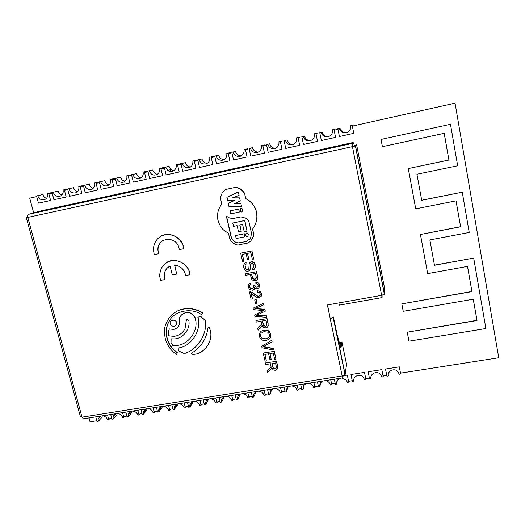 <?xml version="1.0" encoding="UTF-8"?>
<svg xmlns="http://www.w3.org/2000/svg" width="525" height="525" viewBox="0 0 525 525"><rect width="100%" height="100%" fill="white"/><g stroke="black" fill="none" stroke-linecap="round" stroke-linejoin="round"><path stroke-width="0.79" d="M29.728 198.168L36.697 196.606L29.728 198.168L33.705 212.914M89.007 417.933L90.057 421.831L96.797 420.774M108.563 418.924L111.759 418.425M123.624 416.568L126.84 416.062M138.81 414.186L142.058 413.674M154.127 411.784L157.402 411.272M169.575 409.362L172.876 408.844M185.154 406.921L188.482 406.396M200.865 404.453L204.225 403.928M216.713 401.973L220.1 401.441M232.7 399.466L236.119 398.928M248.824 396.939L252.269 396.395M265.092 394.387L268.57 393.842M281.498 391.814L285.009 391.263M298.056 389.215L301.593 388.664M314.751 386.597L318.321 386.039M331.603 383.959L335.206 383.394M348.6 381.294L352.236 380.723M365.754 378.604L369.416 378.033M383.06 375.893L386.761 375.309M400.523 373.15L498.75 357.755L455.057 103.169L352.36 126.112L455.057 103.169M334.156 130.167L337.995 129.308L334.136 130.18M298.777 138.068L298.2 138.206M281.328 141.967L280.481 142.163M266.654 145.254L262.933 146.081M246.921 149.651L245.549 149.966M229.95 153.438L228.323 153.812M214.876 156.817L211.26 157.625M197.932 160.604L194.348 161.405M179.957 164.607L177.594 165.145M163.597 168.262L160.991 168.853M147.374 171.885L144.539 172.528M131.303 175.475L128.238 176.17M115.507 179.012L112.081 179.773M99.461 182.595L96.068 183.35M83.56 186.145L80.2 186.9M67.804 189.669L64.47 190.411M52.178 193.154L48.878 193.896M266.647 145.241L264.049 145.825M214.869 156.811L213.137 157.198M197.932 160.591L196.475 160.919M169.7 169.89L171.708 171.485M102.067 415.872L102.231 417.047L98.182 421.378L97.007 421.562L95.747 416.87M109.646 418.76L108.773 419.718L107.592 419.908C106.746 417.414 104.98 416.056 102.29 415.833M107.527 415.012L108.773 419.718M98.182 421.378L98.155 418.976L100.964 416.043M116.845 413.536L117.003 414.717L113.151 419.035L111.969 419.219L110.722 414.507M124.661 416.404L123.834 417.362L122.647 417.552C121.8 415.045 120.028 413.687 117.318 413.464M122.594 412.63L123.834 417.362M113.151 419.035L113.078 416.876C113.498 415.242 114.463 414.173 115.979 413.674M131.742 411.187L131.9 412.374L128.244 416.673L127.05 416.857L125.816 412.118M139.801 414.028L139.02 414.986L137.819 415.177C136.979 412.663 135.201 411.292 132.471 411.068M137.793 410.228L139.02 414.986M128.244 416.673L128.133 414.776C128.487 412.998 129.485 411.836 131.119 411.285L128.133 414.776M146.764 408.811L146.915 410.005L143.469 414.291L142.262 414.481L141.041 409.717M155.072 411.633L154.33 412.591L153.123 412.781C152.289 410.255 150.498 408.877 147.748 408.66M153.116 407.807L154.33 412.591M143.469 414.291L143.332 412.676C143.601 410.753 144.624 409.487 146.39 408.87M161.91 406.422L162.054 407.623L158.819 411.889L157.605 412.079L156.391 407.295M170.468 409.224L169.778 410.169L168.558 410.36C167.731 407.827 165.933 406.442 163.163 406.225M168.577 405.366L169.778 410.169M158.819 411.889L158.668 410.576C158.839 408.502 159.882 407.124 161.785 406.442M174.3 409.461L174.162 408.476L177.188 404.237L177.325 405.215L174.3 409.461L173.079 409.651L171.878 404.847M185.994 406.79L185.358 407.735L184.124 407.925C183.304 405.372 181.493 403.988 178.703 403.771M184.163 402.905L185.358 407.735M174.162 408.476C174.208 406.245 175.258 404.749 177.319 403.988M189.919 407.019L189.801 406.363L192.609 402.143L192.727 402.787L189.919 407.019L188.685 407.21L187.497 402.38M201.659 404.329L201.062 405.274L199.822 405.464C199.008 402.905 197.19 401.513 194.381 401.29M199.887 400.424L201.062 405.274M189.801 406.363C189.702 403.988 190.765 402.373 192.983 401.513M192.609 402.143L192.583 401.658M205.669 404.552L208.189 400.03L205.669 404.552L204.422 404.749L203.247 399.892M217.455 401.855L216.91 402.793L215.657 402.99C214.843 400.411 213.025 399.013 210.19 398.797M215.749 397.917L216.91 402.793M205.603 404.237C205.341 401.723 206.397 399.984 208.779 399.02M208.189 400.03L208.117 399.276M223.788 396.9L223.919 397.871L221.557 402.065L220.297 402.262L219.135 397.386M233.389 399.354L232.897 400.293L231.564 400.24C230.665 397.773 228.854 396.454 226.137 396.277M231.742 395.391L232.897 400.293M221.557 402.065C221.123 399.427 222.173 397.576 224.72 396.5M239.59 394.518L239.708 395.384L237.576 399.558L236.309 399.755L235.161 394.852M249.454 396.834L249.014 397.766L247.741 397.963L247.57 397.373C246.56 395.076 244.775 393.862 242.228 393.737M247.879 392.844L249.014 397.766M237.576 399.558C237.156 396.907 238.225 395.043 240.791 393.967M255.531 392.142L255.642 392.871L253.739 397.025L252.466 397.228L251.331 392.3M265.67 394.295L265.283 395.22L263.996 395.423L263.688 394.498C262.592 392.365 260.846 391.256 258.451 391.178M264.154 390.272L265.283 395.22M253.739 397.025C253.326 394.36 254.415 392.49 257.007 391.401M271.615 389.76L270.047 394.472L268.754 394.675L267.632 389.727M282.023 391.729L281.689 392.654L280.389 392.858L279.937 391.611C278.768 389.642 277.069 388.638 274.824 388.592M280.573 387.68L281.689 392.654M270.047 394.472C269.64 391.794 270.743 389.911 273.368 388.822M287.844 387.384L286.493 391.899L285.193 392.103L284.084 387.128M298.515 389.143L298.239 390.062L296.927 390.265L296.31 388.717C295.103 386.918 293.442 386.006 291.336 385.98M297.143 385.068L298.239 390.062M286.493 391.899C286.099 389.209 287.221 387.312 289.866 386.216M304.231 385.015L303.089 389.301L301.777 389.504L300.681 384.503M315.158 386.538L314.934 387.443L313.615 387.653L312.821 385.816C311.581 384.175 309.973 383.355 307.998 383.348M313.852 382.423L314.934 387.443M303.089 389.301C302.702 386.597 303.844 384.694 306.515 383.585M320.742 382.666L319.83 386.682L318.504 386.886L317.428 381.859M331.951 383.906L331.78 384.812L330.448 385.015L329.47 382.915C328.217 381.426 326.662 380.684 324.804 380.697M330.717 379.765L331.78 384.812M319.83 386.682C319.449 383.965 320.611 382.049 323.308 380.933M337.306 380.513L336.715 384.038L335.383 384.248L334.32 379.194M343.166 375.756L347.314 375.099L348.777 382.148L347.432 382.358L346.27 380.015L341.768 378.02M348.889 381.248L348.777 382.148M336.715 384.038C336.348 381.308 337.529 379.378 340.252 378.256M352.413 381.577L350.956 374.522L364.488 372.383L365.925 379.463L364.573 379.673L363.215 377.101C359.566 372.993 352.603 376.583 353.758 381.367L352.413 381.577M365.977 378.571L365.925 379.463M354.067 378.407L353.758 381.367M369.593 378.892L368.156 371.798L381.813 369.633L383.23 376.753L381.865 376.97L380.317 374.194C376.569 370.335 369.836 373.99 370.952 378.676L369.593 378.892M383.224 375.867L383.23 376.753M371.044 376.346L370.952 378.676M386.932 376.176L385.514 369.049L399.295 366.863L400.693 374.023L399.308 374.24L397.576 371.273C393.757 367.651 387.227 371.359 388.303 375.959L386.932 376.176M400.621 373.137L400.693 374.023M388.257 374.312L388.303 375.959M36.52 195.956L38.456 203.162L50.623 200.471L48.7 193.233L47.48 193.508C48.018 196.626 46.922 198.726 44.198 199.802C41.127 200.248 38.968 198.877 37.734 195.687L36.52 195.956M61.858 195.097C59.922 194.316 58.702 192.99 58.196 191.113L48.7 193.233M37.734 195.687L42.912 194.532C43.398 196.33 44.559 197.63 46.41 198.443M52.008 192.498L53.924 199.736L66.196 197.019L64.293 189.748L63.066 190.024C63.591 193.141 62.488 195.248 59.758 196.35C56.647 196.816 54.475 195.444 53.235 192.222M77.438 191.717C75.416 190.969 74.137 189.617 73.612 187.668L64.293 189.748M67.627 189.007L69.53 196.284L81.913 193.541L80.03 186.231L78.783 186.513C79.308 189.617 78.199 191.737 75.469 192.859C72.319 193.364 70.114 191.986 68.867 188.731M93.161 188.298C91.042 187.589 89.709 186.218 89.165 184.19L80.03 186.231M83.39 185.482L85.273 192.8L97.768 190.03L95.898 182.687L94.644 182.963C95.163 186.053 94.054 188.18 91.33 189.335C88.134 189.886 85.903 188.508 84.637 185.2M109.016 184.852C106.811 184.177 105.42 182.785 104.849 180.685L95.898 182.687M99.291 181.926L101.154 189.282L113.761 186.493L111.91 179.104L110.644 179.386C111.156 182.438 110.066 184.564 107.376 185.765C104.121 186.388 101.85 185.017 100.551 181.643M125.016 181.361C122.719 180.738 121.275 179.327 120.678 177.148L111.91 179.104M115.336 178.336L117.18 185.732L129.905 182.917L128.074 175.494L126.794 175.777C127.306 178.743 126.249 180.863 123.631 182.136C120.304 182.884 117.961 181.525 116.603 178.054M141.153 177.837C138.771 177.26 137.268 175.842 136.651 173.578L128.074 175.494M131.526 174.72L133.357 182.155L146.193 179.314L144.375 171.846L143.089 172.134C143.601 174.904 142.649 176.984 140.241 178.382C136.769 179.419 134.295 178.106 132.805 174.431M147.86 171.071L144.375 171.846M147.86 171.065L149.671 178.539L162.625 175.678L160.827 168.171L159.528 168.459C159.974 170.336 159.521 172.069 158.183 173.65C154.304 176.262 151.298 175.304 149.153 170.776L147.86 171.065M164.423 168.079L164.266 167.403L160.827 168.171M149.153 170.776L152.762 169.975C153.405 172.318 154.96 173.755 157.441 174.28M164.345 167.383L166.136 174.897L179.209 172.003L177.437 164.456L176.118 164.752C177.384 169.49 171.642 173.716 167.744 170.363L165.651 167.088L164.345 167.383M180.784 164.423L180.62 163.748L177.437 164.456M165.651 167.088L169.017 166.34L171.071 169.562L173.873 170.684M180.981 163.662L182.752 171.216L195.943 168.302L194.191 160.709L192.865 161.004C193.174 165.08 191.441 167.35 187.668 167.823C184.859 167.521 183.067 166.038 182.3 163.367L180.981 163.662M197.288 160.735L197.131 160.053L194.191 160.709M182.3 163.367L185.417 162.671C186.119 165.191 187.799 166.648 190.457 167.048M197.774 159.908L199.52 167.508L212.835 164.561L211.102 156.929L209.764 157.231C210.105 161.05 208.517 163.327 204.999 164.069C201.961 164.017 199.992 162.527 199.1 159.613L197.774 159.908M213.944 157.014L213.787 156.332L211.102 156.929M199.1 159.613L201.968 158.977C202.696 161.575 204.442 163.045 207.191 163.373M214.718 156.122L216.444 163.761L229.884 160.788L228.172 153.116L226.82 153.418C227.168 157.139 225.625 159.429 222.187 160.276C219.043 160.335 217.002 158.852 216.057 155.82L214.718 156.122M230.751 153.261L230.593 152.572L228.172 153.116M216.057 155.82L218.669 155.243C219.43 157.933 221.235 159.41 224.083 159.666M231.82 152.303L233.527 159.981L247.085 156.975L245.398 149.264L244.033 149.566C244.381 153.248 242.852 155.544 239.446 156.457C236.237 156.588 234.143 155.098 233.172 151.994L231.82 152.303M247.708 149.474L247.557 148.785L245.398 149.264M233.172 151.994L235.522 151.476C236.322 154.258 238.192 155.741 241.132 155.912M249.08 148.444L250.766 156.161L264.456 153.129L262.782 145.379L261.411 145.688C261.745 149.343 260.223 151.653 256.823 152.604C253.562 152.775 251.436 151.292 250.445 148.135L249.08 148.444M264.83 145.648L264.679 144.952L262.782 145.379M250.445 148.135L252.532 147.669C253.372 150.557 255.308 152.04 258.353 152.119M266.503 144.546L268.163 152.309L281.984 149.251L280.337 141.455L278.946 141.763C279.28 145.418 277.745 147.735 274.339 148.719C271.031 148.923 268.879 147.433 267.881 144.237L266.503 144.546M282.102 141.789L281.951 141.094L280.337 141.455M267.881 144.237L269.692 143.837C270.578 146.823 272.593 148.312 275.73 148.286M284.084 140.615L285.731 148.424L299.677 145.333L298.049 137.491L296.651 137.806C296.973 141.461 295.424 143.791 292.012 144.795C288.658 145.031 286.479 143.535 285.475 140.306L284.084 140.615M299.539 137.898L299.394 137.196L298.049 137.491M285.475 140.306L287.017 139.958C287.956 143.069 290.049 144.546 293.298 144.408M301.836 136.644L303.463 144.5L317.54 141.382L315.938 133.494L314.521 133.809C314.829 137.471 313.267 139.814 309.835 140.838C306.449 141.094 304.251 139.591 303.247 136.329L301.836 136.644M317.139 133.967L316.995 133.258L315.938 133.494M303.247 136.329L304.5 136.054C305.491 139.263 307.657 140.739 310.99 140.49L311.049 140.477M319.758 132.641L321.359 140.536L335.567 137.386L333.992 129.458L332.561 129.78C332.863 133.442 331.282 135.798 327.83 136.848C324.397 137.123 322.186 135.614 321.175 132.32L319.758 132.641M334.897 129.997L334.76 129.288L333.992 129.458M321.175 132.32L322.153 132.11C323.137 135.345 325.323 136.828 328.696 136.559L329.031 136.487M337.851 128.592L339.426 136.533L353.771 133.357L352.223 125.383L350.779 125.705C351.061 129.38 349.466 131.755 345.988 132.818C342.523 133.107 340.285 131.591 339.281 128.277L337.851 128.592M352.833 125.993L352.688 125.278L352.223 125.383M339.281 128.277L339.964 128.126C340.955 131.388 343.153 132.877 346.559 132.595L347.333 132.392M343.173 375.736L342.812 377.856L83.324 418.832L82.005 417.172L27.805 217.422L352.439 146.659L355.543 145.898L356.626 144.762L384.326 286.978L384.471 294.171L381.55 295.345L327.383 304.973L330.264 318.806L327.548 304.946M342.812 377.856L342.182 375.946L345.128 374.574L333.421 317.015L337.05 334.464L340.948 348.226L341.985 342.28L346.559 364.376L345.128 374.574M26.355 217.711L80.423 416.745L82.005 417.172L342.182 375.946L330.264 318.806L333.283 317.579M338.809 302.945L339.485 305.123L382.088 297.577L382.088 295.24M27.773 217.278L26.342 217.678L27.805 217.422C27.444 215.762 27.615 214.745 28.317 214.364L42.053 210.656L353.187 142.511L351.96 143.548L352.439 146.659L382.088 297.577M342.359 375.92L342.51 376.373M352.439 146.659L356.626 144.762M352.492 146.606L352.255 145.051L353.469 143.948L353.187 142.511M330.356 318.439L331.826 317.901L332.01 317.264L333.421 317.015M381.616 295.339L381.819 296.133L381.819 295.299M341.985 342.28L340.633 342.503L340.121 345.325M165.198 338.179L164.502 333.677C163.163 322.317 172.928 310.393 183.481 309.107C190.28 307.958 196.698 309.33 202.735 313.222L201.751 314.875C192.275 307.361 174.523 310.662 169.483 320.723C167.048 324.43 165.946 328.893 166.182 334.117C167.291 342.458 171.019 348.705 177.371 352.872L176.393 354.395C170.599 350.326 166.865 344.918 165.198 338.179M171.846 314.921C175.435 311.686 179.379 309.691 183.658 308.936C190.45 307.794 196.862 309.159 202.899 313.044L202.735 313.222M202.899 313.044L201.751 314.875M169.483 320.723L169.667 320.545C167.239 324.247 166.136 328.709 166.366 333.926C167.475 342.261 171.202 348.508 177.548 352.669L177.371 352.872M177.548 352.669L176.393 354.395M184.223 353.561C197.203 350.031 207.349 334.537 205.433 320.67L200.957 316.588L197.859 317.152C202.046 330.113 191.159 346.861 178.119 347.99L178.868 351.041L184.223 353.561M200.957 316.588L205.433 320.67M201.114 316.411L197.859 317.152M173.808 336.367C179.018 335.757 182.772 333.139 185.062 328.512L186.231 320.742L187.327 319.344L188.829 320.545C190.68 329.031 182.634 338.986 174.143 338.901L171.137 338.848L171.012 342.753L173.007 345.745L177.463 345.391C188.101 344.236 197.466 332.076 195.871 321.182L194.959 317.376L191.441 313.72C187.176 310.446 179.025 314.508 179.412 319.692L179.537 321.792C179.498 325.854 177.548 328.394 173.683 329.418L169.358 328.932L168.354 331.807L168.676 335.777L173.808 336.367M186.231 320.742L185.062 328.512M186.401 320.565L186.664 319.633M174.143 338.901L171.137 338.848M195.484 318.865L195.871 321.182M195.654 318.688L194.959 317.376M195.123 317.198L191.612 313.55C188.331 311.712 185.049 312.093 181.762 314.692M173.683 329.418L169.358 328.932M194.44 354.277C204.842 353.476 213.524 340.226 210.151 329.995L209.534 327.843L208.025 327.613C206.502 338.947 200.977 347.484 191.448 353.233L192.275 354.513L194.44 354.277M210.151 329.995L209.534 327.843M209.685 327.659L208.025 327.613M176.564 322.711C175.96 318.931 169.148 319.666 170.172 323.4C170.901 325.71 172.239 326.734 174.188 326.471C175.895 326.012 176.708 324.863 176.623 323.019L176.564 322.711M175.882 325.546L176.748 322.534C175.54 319.902 173.677 319.318 171.163 320.788M154.232 254.632L153.313 249.106C154.265 240.936 158.419 236.106 165.769 234.623C173.585 234.137 179.301 237.628 182.917 245.103L183.842 248.706L179.347 249.605L178.828 247.242C175.376 235.384 157.028 237.602 157.9 250.071L158.662 253.746L154.232 254.632M161.063 236.145C167.79 231.669 180.068 236.099 183.022 245.031L183.842 248.706M163.163 240.437C159.679 242.642 157.966 245.831 158.025 249.998L158.215 252.23M158.333 252.157L158.662 253.746M160.538 280.383L159.659 275.927C160.132 267.507 164.2 262.441 171.852 260.728C178.5 259.363 187.261 264.725 189.302 271.642L190.03 274.7L185.555 275.559L185.102 273.427C183.232 268.419 179.721 265.683 174.582 265.223L176.722 274.089L172.272 274.956L170.126 266.096C166.058 268.144 164.095 271.589 164.246 276.439L164.955 279.53L160.538 280.383M166.051 262.953C172.988 257.263 186.5 261.877 189.407 271.556L190.03 274.7M174.713 265.23L176.722 274.089M168.551 266.976C165.513 269.312 164.115 272.436 164.364 276.353L164.515 278.033M164.633 277.948L164.955 279.53M253.45 236.224L253.536 233.566L252.551 229.123C252.584 229.084 258.53 222.042 256.403 212.139C254.185 202.263 245.759 198.752 245.707 198.745L244.821 194.742C245.319 194.152 243.994 192.353 240.831 189.348L237.123 187.747L234.189 187.642L227.286 189.118C226.656 188.692 224.936 190.011 222.114 193.069C220.579 197.019 220.132 199.198 220.782 199.612L221.826 204.192C221.78 204.225 215.827 210.663 217.973 220.218C219.437 225.074 221.53 228.519 224.26 230.56L228.513 233.389L229.438 237.451C229.189 237.996 230.062 239.577 232.057 242.196L233.133 243.049C235.968 244.84 237.976 245.418 239.157 244.781L246.645 243.292C247.702 243.246 249.093 242.458 250.812 240.929L253.562 236.119L253.536 233.566M253.654 233.461L252.551 229.123M252.669 229.018C252.702 228.985 258.641 221.944 256.522 212.054C254.303 202.184 245.884 198.68 245.838 198.673L245.707 198.745M245.838 198.673L244.821 194.742M244.952 194.677C245.444 194.086 244.118 192.288 240.962 189.282L237.254 187.681L234.189 187.642M234.327 187.576L227.286 189.118M250.812 240.929L253.562 236.119M246.284 241.493L239.617 242.819C238.199 243.278 236.44 242.891 234.34 241.657L233.264 240.798L231.223 237.549L226.334 216.011L227.364 216.759C228.893 218 231.138 218.518 234.098 218.321L241.093 216.877L246.074 218.308C248.01 219.798 249.001 221.123 249.06 222.278L251.527 233.402L250.517 238.507L246.284 241.493L239.748 242.701C238.33 243.16 236.572 242.773 234.472 241.546L233.402 240.686L231.361 237.444L226.537 216.169M241.546 206.699L228.946 206.43L228.218 203.227L234.852 200.412L227.594 200.471L226.885 197.334L238.324 191.901L239.078 195.398L232.601 197.866L239.597 197.859L240.293 200.957L233.999 203.746L240.804 203.365L241.566 206.784L228.946 206.43M229.084 206.351L228.362 203.162M227.594 200.471L234.852 200.412M227.738 200.393L227.03 197.262M239.072 195.379L232.601 197.866M240.286 200.937L233.999 203.746M239.282 212.034L230.639 213.885L229.963 210.886L238.619 209.088L239.295 212.093L230.639 213.885M230.777 213.8L230.114 210.853M239.905 210.459L241.001 208.248L241.815 208.34L242.95 209.829L241.848 212.041L240.982 211.923L239.905 210.459L240.647 208.379M241.848 212.041L241.113 211.838L240.037 210.374M247.032 231.157L244.794 220.48L232.759 223.027L233.513 226.373L237.11 225.638L238.54 231.998L241.224 231.459L239.794 225.074L242.616 224.503L244.23 231.722L247.032 231.157L244.67 220.572L232.759 223.027M239.938 225.048L241.224 231.459M235.528 235.561L244.276 233.723L244.814 236.801L236.198 238.527L235.528 235.561L244.151 233.828M244.276 233.723L244.814 236.801M248.456 234.583L247.597 233.257L246.52 233.015L245.424 235.193L246.245 236.493L247.36 236.762L248.581 234.478L247.715 233.146L246.015 233.238M251.823 250.989L240.693 253.168L251.823 250.989L253.627 259.081L252.341 259.33L250.865 252.722L247.426 253.398L248.811 259.58L247.524 259.829L246.14 253.647L242.307 254.395L243.856 261.24L242.57 261.489L240.693 253.168M242.458 254.363L243.856 261.24M247.564 253.365L248.811 259.58M251.941 250.865L253.627 259.081M244.65 263.32L246.625 262.198L246.934 263.694L245.661 264.416L245.037 265.709L245.09 267.474L245.963 269.279L247.597 269.87L248.437 269.397L248.87 268.268L249.178 263.904L249.946 262.513L251.245 261.857L253.838 262.612L255.189 265.191L255.281 267.448L254.435 269.128L252.807 270.007L252.381 268.616L253.811 267.54L253.916 265.499L253.076 263.714L251.678 263.255L250.793 263.878L250.34 268.846L249.532 270.5L248.062 271.261L246.284 271.071L244.998 270.158L243.823 267.789L243.692 265.178L244.65 263.32L246.501 262.329M246.625 262.198L246.934 263.694M250.793 263.878L250.464 268.715L249.69 270.316M253.627 267.829L252.381 268.616M249.946 262.513L251.363 261.726L253.043 261.903L254.474 263.084L255.308 265.053L255.393 267.317L254.664 268.872M245.037 265.709L246.087 269.148L247.715 269.732L248.476 269.345M256.449 271.747L245.365 273.86L256.449 271.747L257.657 277.64L257.44 279.11L256.574 280.192L255.137 280.816L251.98 279.891L250.202 274.463L245.693 275.323L245.365 273.86M256.567 271.609L257.768 277.495L257.178 279.582M251.488 274.221L252.879 278.788L254.756 279.313L255.878 278.736L256.338 277.686L255.498 273.459L251.488 274.221M251.632 274.194L252.998 278.644L254.868 279.169L256.049 278.532M250.983 284.373L250.497 283.054L250.983 284.373L249.493 285.475L249.29 286.939L250.32 288.422L252.105 288.776L253.516 287.884L253.411 285.292L254.638 285.219L255.472 286.912L257.02 287.346L258.142 286.611L258.339 285.219L257.867 284.281L255.905 283.598L255.839 282.194L258.221 282.929L259.468 284.977L259.448 286.716L258.648 288.074L257.309 288.743L255.911 288.599L254.723 287.641L254.12 289.334L252.459 290.207L249.762 289.61L248.161 287.142L248.482 284.57L250.497 283.054M254.822 287.772L254.303 289.104M255.839 282.194L258.74 283.146L259.58 284.826L259.061 287.595M253.411 285.292L254.756 285.068L255.59 286.762L257.132 287.195L258.129 286.63M249.493 285.475L249.414 286.781L250.438 288.271L252.223 288.619L253.49 287.923M251.317 293.678L252.473 298.823L251.088 299.217L249.447 291.972L252.085 292.576L257.04 296.021L258.818 296.349L260.059 295.522L260.282 293.928L259.337 292.471L257.558 292.182L257.388 290.771L260.039 291.401L261.424 293.744L261.096 296.415L259.101 297.734L256.174 297.058L251.147 293.613L252.361 298.988M261.207 296.251L261.424 293.744M257.388 290.771L260.151 291.244L261.535 293.587M249.447 291.972L250.543 291.802L252.203 292.418L257.152 295.857L258.93 296.185L260.072 295.503M256.056 299.657L254.71 299.906L256.056 299.657L256.981 303.785L255.636 304.034L254.71 299.906M256.167 299.493L256.981 303.785M263.491 303.306L253.109 308.195L263.491 303.306L263.819 304.789L254.809 308.628L264.869 309.488L265.256 311.233L256.318 315.335L266.3 315.892L266.621 317.343L254.94 316.319L254.632 314.934L263.721 310.564L253.444 309.671L253.109 308.195M254.632 314.934L263.471 310.551M256.804 315.164L266.398 315.715L266.621 317.343M255.222 308.47L264.974 309.317L265.256 311.233M263.596 303.135L263.819 304.789M266.923 318.708L256.036 320.473L266.923 318.708L267.999 323.525L268.196 325.782L267.415 327.167L265.86 327.908L263.727 327.502L262.192 325.382L260.643 327.784L258.07 330.186L257.663 328.387L261.489 324.397L261.135 321.221L256.246 322.088L255.918 320.65M257.663 328.387L261.417 324.555M262.224 325.467L261.837 326.34M267.028 318.524L268.098 323.341L267.999 326.412M262.375 321.005L263.675 325.677L265.512 326.432L266.661 325.651L266.772 323.8L266.004 320.362L262.375 321.005M262.52 320.978L263.78 325.487L265.617 326.248L266.726 325.533M263.622 330.186L268.229 330.888L269.719 332.279L270.611 334.346L270.487 337.168L268.866 339.34L266.057 340.476L262.927 340.325L260.518 338.796L259.252 336.302L259.389 333.454L261.017 331.282L263.727 329.995L268.334 330.697L269.817 332.082L270.71 334.156L270.296 337.634M261.017 331.282L263.727 329.995M263.931 331.662L261.037 333.257L260.485 336.079L260.997 337.339L262.231 338.527L265.742 339.006L267.986 338.159L269.253 336.591L269.377 334.569L268.761 333.158L267.724 332.141L263.931 331.662M260.485 336.079L262.342 338.33L265.847 338.809L268.091 337.962L269.154 336.82M271.733 340.259L261.706 346.29L271.733 340.259L272.075 341.801L263.071 346.822L273.604 348.646L273.925 350.09L262.034 347.747L261.706 346.29M263.438 346.644L273.696 348.436L273.925 350.09M271.832 340.062L272.075 341.801M274.214 351.389L263.373 353.017L274.214 351.389L275.94 359.12L274.673 359.33L273.262 353.017L269.876 353.581L271.202 359.494L269.942 359.697L268.616 353.798L264.849 354.428L266.326 360.97L265.066 361.18L263.268 353.227M264.994 354.401L266.326 360.97M270.021 353.561L271.202 359.494M274.306 351.179L275.94 359.12M276.432 361.338L265.611 362.919L276.432 361.338L277.482 366.063L277.673 368.268L276.898 369.62L275.356 370.328L273.236 369.915L271.72 367.822L270.172 370.164L267.619 372.488L267.218 370.729L271.025 366.857L270.683 363.746L265.827 364.547L265.506 363.142M267.218 370.729L271.051 366.798M271.74 367.881L271.543 368.392M276.524 361.121L277.581 365.84L277.581 368.642M271.911 363.543L273.131 368.045L275.008 368.885L276.157 368.13L276.268 366.319L275.513 362.952L271.911 363.543M272.055 363.523L273.23 367.822L275.1 368.662L276.281 367.848M450.476 124.3L381.038 139.453L382.41 146.698L444.242 133.33L448.921 160.066L408.292 168.571L415.721 208.858L456.067 200.852L460.615 226.813L420.453 234.504L427.672 273.637L467.545 266.411L471.962 291.618L401.815 303.87L403.239 311.305L473.294 299.211L477.028 320.532L407.242 332.187L408.968 341.191L485.894 328.519L473.688 258.103L434.483 265.276L429.863 239.938L469.238 232.47L462.256 192.196L421.706 200.32L416.942 174.234L457.675 165.788L450.476 124.3L381.038 139.453M444.183 133.337L448.921 160.066M448.862 160.027L408.292 168.571M408.266 168.525L415.721 208.858M456.015 200.865L460.615 226.813M460.537 226.708L420.453 234.504M420.413 234.399L427.672 273.637M467.493 266.418L471.962 291.618M471.883 291.46L401.815 303.87M473.242 299.224L477.028 320.532M476.943 320.348L407.242 332.187M434.464 265.145L473.688 258.103M421.693 200.235L462.256 192.196M355.543 145.898L384.471 294.171M351.96 143.548L28.317 214.364M98.155 418.976L100.905 416.062M113.078 416.876L115.946 413.687M143.332 412.676L146.409 408.87M158.668 410.576L161.831 406.435M171.071 169.562L167.744 170.363M190.253 167.167L187.668 167.823M206.679 163.636L204.999 164.069M223.525 159.928L222.187 160.276M240.621 156.148L239.446 156.457M257.926 152.303L256.823 152.604M275.435 148.411L274.339 148.719M293.153 144.467L292.012 144.795M310.99 140.49L309.835 140.838M328.696 136.559L327.83 136.848M346.559 132.595L345.988 132.818M345.05 374.765L333.198 317.73M384.372 294.361L355.412 145.95"/></g></svg>
